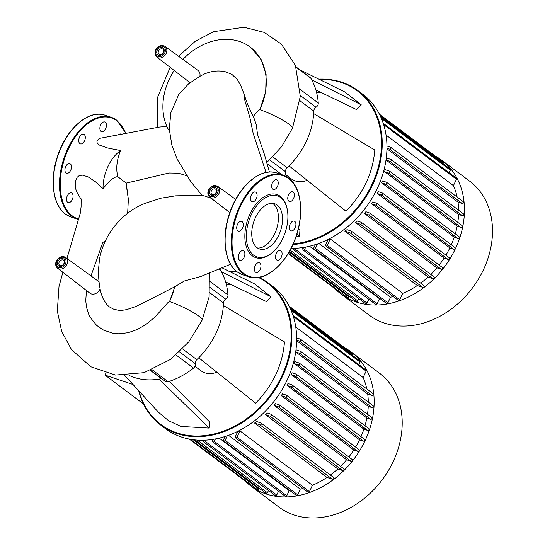 <?xml version="1.0" encoding="UTF-8"?>
<svg xmlns="http://www.w3.org/2000/svg" width="545" height="545" viewBox="0 0 545 545"><rect width="100%" height="100%" fill="white"/><g stroke="black" fill="none" stroke-linecap="round" stroke-linejoin="round"><path stroke-width="0.82" d="M105.955 373.134L105.035 375.103L133.055 384.532M143.464 403.94L105.035 375.103M344.801 347.887A83.726 66.231 126.9 0 1 351.396 352.104A83.726 66.231 126.9 0 1 365.109 440.598A83.726 66.231 126.9 0 1 250.891 486.038A83.726 66.231 126.9 0 1 244.998 480.888M351.396 352.104L379.436 373.148A83.726 66.231 126.9 0 1 393.149 461.642A83.726 66.231 126.9 0 1 278.938 507.082L250.891 486.038M212.761 440.564L211.474 439.604M289.885 490.602A77.015 60.924 126.9 0 1 289.163 490.643L219.213 438.146M302.945 488.483A77.015 60.924 126.9 0 1 300.241 489.137L228.539 435.332M239.964 430.884A77.015 60.924 126.9 0 1 237.627 431.81L235.311 436.729A1.076 0.852 -53.1 0 0 236.952 437.281L239.964 430.884L312.435 485.268L309.424 491.665A1.076 0.852 126.9 0 1 307.959 492.244L235.488 437.86M333.377 477.359A1.076 0.852 126.9 0 1 333.567 477.454L261.096 423.07A1.076 0.852 126.9 0 0 260.898 422.975L256.695 421.558A77.015 60.924 126.9 0 1 254.535 423.049L327.007 477.434A77.015 60.924 126.9 0 1 312.435 485.268M343.493 468.625A1.076 0.852 126.9 0 1 343.684 468.727L271.212 414.343A1.076 0.852 126.9 0 0 271.022 414.241L267.091 412.919A77.015 60.924 126.9 0 1 265.347 414.554L337.818 468.938A77.015 60.924 126.9 0 1 330.379 475.063M351.859 459.299A1.076 0.852 126.9 0 1 352.05 459.401L279.578 405.017A1.076 0.852 126.9 0 0 279.381 404.915L275.559 403.627A77.015 60.924 126.9 0 1 274.135 405.371L346.606 459.755A77.015 60.924 126.9 0 1 340.53 466.356M358.753 449.482A1.076 0.852 126.9 0 1 358.951 449.584L286.472 395.2A1.076 0.852 126.9 0 0 286.282 395.098L282.467 393.817A77.015 60.924 126.9 0 1 281.309 395.65L353.78 450.034A77.015 60.924 126.9 0 1 348.841 456.996M364.326 439.222A1.076 0.852 126.9 0 1 364.523 439.325L292.045 384.94A1.076 0.852 126.9 0 0 291.854 384.838L287.951 383.523A77.015 60.924 126.9 0 1 287.508 384.484A77.015 60.924 126.9 0 1 287.052 385.444L359.523 439.829A77.015 60.924 126.9 0 1 355.613 447.084M291.425 374.776L295.24 376.064A1.076 0.852 -53.1 0 0 296.146 374.143L292.072 372.773A77.015 60.924 126.9 0 1 291.425 374.776L363.897 429.16A77.015 60.924 126.9 0 1 360.981 436.668M294.382 363.638L298.204 364.925A1.076 0.852 -53.1 0 0 299.103 363.004L294.763 361.539A77.015 60.924 126.9 0 1 294.382 363.638L366.853 418.022A77.015 60.924 126.9 0 1 364.973 425.747M295.799 351.198A77.015 60.924 126.9 0 1 295.772 351.968L368.243 406.352A77.015 60.924 126.9 0 1 367.494 414.275M296.637 340.7L367.712 394.035A77.015 60.924 126.9 0 1 368.304 402.128M295.751 326.966L363.133 377.535A77.015 60.924 126.9 0 1 366.833 388.994M289.109 306.099L352.799 353.889A1.076 0.852 126.9 0 1 352.976 355.027L352.724 355.558M290.424 308.811L359.864 360.919A1.076 0.852 126.9 0 1 360.041 362.057L358.821 364.646M293.019 315.48A1.076 0.852 126.9 0 1 293.489 315.623L365.968 370.007A1.076 0.852 126.9 0 1 366.138 371.138L363.133 377.535M293.489 315.623A1.076 0.852 126.9 0 1 293.666 316.754L293.517 317.067M296.644 340.128L299.443 341.068A1.076 0.852 -53.1 0 0 300.343 339.147L296.644 337.9M295.772 351.968L299.702 353.289A1.076 0.852 -53.1 0 0 300.602 351.368L295.983 349.815M292.045 384.94A1.076 0.852 126.9 0 1 290.955 386.759L287.052 385.444M286.472 395.2A1.076 0.852 126.9 0 1 285.376 397.019L281.309 395.65M279.578 405.017A1.076 0.852 126.9 0 1 278.481 406.836L274.135 405.371M271.212 414.343A1.076 0.852 126.9 0 1 270.116 416.155L265.347 414.554M261.096 423.07A1.076 0.852 126.9 0 1 259.999 424.889L254.535 423.049M225.03 436.525L223.498 439.788A1.076 0.852 -53.1 0 0 225.14 440.34L227.285 435.775M213.347 439.325L212.652 440.789A1.076 0.852 -53.1 0 0 214.294 441.341L215.418 438.963M202.549 440.265A1.076 0.852 -53.1 0 0 204.259 440.632L204.45 440.217M372.821 393.531A1.076 0.852 126.9 0 1 371.915 395.452L367.712 394.035M373.08 405.753A1.076 0.852 126.9 0 1 372.174 407.674L368.243 406.352M371.581 417.388A1.076 0.852 126.9 0 1 370.675 419.309L366.853 418.022M368.618 428.527A1.076 0.852 126.9 0 1 367.712 430.448L363.897 429.16M364.523 439.325A1.076 0.852 126.9 0 1 363.426 441.143L359.523 439.829M358.951 449.584A1.076 0.852 126.9 0 1 357.854 451.403L353.78 450.034M352.05 459.401A1.076 0.852 126.9 0 1 350.953 461.22L346.606 459.755M343.684 468.727A1.076 0.852 126.9 0 1 342.587 470.539L337.818 468.938M333.567 477.454A1.076 0.852 126.9 0 1 332.47 479.273L327.007 477.434M300.241 489.137L297.611 494.724A1.076 0.852 126.9 0 1 296.153 495.303L223.675 440.919M289.163 490.643L286.772 495.725A1.076 0.852 126.9 0 1 285.308 496.304L212.829 441.92M278.515 491.215L276.731 495.017A1.076 0.852 126.9 0 1 275.266 495.596L202.794 441.212M268.481 490.507L267.425 492.755A1.076 0.852 126.9 0 1 265.96 493.334L194.756 439.904M259.168 488.245L258.821 488.988A1.076 0.852 126.9 0 1 257.356 489.567L190.348 439.29M250.332 484.301A1.076 0.852 126.9 0 1 249.487 484.253L189.313 439.1M163.82 45.766A6.717 5.314 126.9 0 1 164.978 46.359A6.717 5.314 126.9 0 1 166.123 53.499A6.717 5.314 126.9 0 1 158.166 57.777A6.717 5.314 126.9 0 1 156.912 57.109L189.238 82.097A7.303 5.777 -53.1 0 0 190.191 82.663M64.487 256.865A6.717 5.314 126.9 0 1 65.645 257.458A6.717 5.314 126.9 0 1 66.79 264.597A6.717 5.314 126.9 0 1 58.833 268.876A6.717 5.314 126.9 0 1 57.579 268.208L89.905 293.19A7.303 5.777 -53.1 0 0 91.267 293.918A7.303 5.777 -53.1 0 0 100.11 288.836M269.407 172.043L264.495 154.637L257.526 134.383L256.204 124.41L253.398 116.419C249.78 110.063 246.796 102.937 244.439 95.048L240.754 85.517L237.32 79.502L231.863 74.358L225.412 71.776C218.443 70.196 211.31 70.993 204.021 74.154L199.157 76.702L188.359 84.073L178.828 94.326L170.864 112.72L169.277 129.07L171.907 145.277L177.118 159.086L190.764 181.587L202.018 195.267M103.523 299.484L103.727 299.941C100.287 293.108 98.529 283.209 98.461 270.252L99.442 259.604C104.088 232.395 124.403 210.792 146.08 203.019L160.952 198.189L175.681 195.825L202.549 195.28L211.208 198.278M169.311 129.955L168.616 129.908A59.276 46.89 -53.1 0 1 174.175 70.448M250.598 47.374L261.021 59.16L266.103 74.454L265.708 91.921L259.863 109.681A59.276 46.89 -53.1 0 0 250.155 47.034A59.276 46.89 -53.1 0 0 182.916 59.425M178.528 56.23L195.273 41.277L213.592 31.678L244.058 27.25L264.257 32.407L281.343 44.09L295.404 65.386L300.309 96.37L292.461 128.211A23.381 3.617 25.2 0 0 282.126 119.784A23.381 3.617 25.2 0 0 259.863 109.681C258.48 110.226 256.327 112.468 253.398 116.419M199.886 76.293A7.303 5.777 -53.1 0 0 198.005 70.414L164.978 46.359C161.286 44.574 158.193 45.746 155.713 49.868C154.473 52.817 154.869 55.229 156.912 57.109M166.899 126.467L159.637 127.019L99.258 138.43L97.01 140.78L96.928 142.197L97.494 143.403L99.49 145.106L107.794 148.036L120.622 150.556C116.712 160.026 115.778 168.746 117.815 176.703C114.368 176.566 109.45 180.565 103.046 188.693L95.389 181.737L88.161 176.9L82.329 175.115L79.114 175.708L77.179 177.261L75.319 181.642L75.489 188.42L77.254 192.923L81.205 199.443M186.479 175.647L178.344 173.187L169.059 173.003L126.222 183.113L117.815 176.703M126.222 183.113L128.361 199.354L127.653 213.354M103.727 299.941L107.052 304.846L109.416 306.91L113.462 309.09L118.061 310.214L122.107 310.33L126.467 309.669L135.467 306.672L145.856 301.63L174.816 286.745L184.312 281.002L200.649 276.574L230.521 264.25M105.423 240.74A59.276 46.89 -53.1 0 0 102.801 242.518L90.974 275.913M98.972 281.758A7.303 5.777 -53.1 0 0 98.665 281.513L65.645 257.458C61.946 255.673 58.86 256.845 56.38 260.966C55.134 263.916 55.535 266.328 57.579 268.208M174.816 286.745L169.556 301.589L167.949 302.577L154.909 317.129L145.651 324.697L137.306 329.493L128.136 332.716L118.96 333.799L113.122 333.302L103.652 330.175L96.567 325.324L90.198 317.319L88.712 314.295L86.539 307.366L85.735 300.772L86.471 290.533M120.622 150.556A31.91 18.884 108.6 0 0 103.046 188.693M209.348 273.324L209.117 296.861L202.154 320.113A23.381 3.617 25.2 0 0 191.82 311.692A23.381 3.617 25.2 0 0 169.556 301.589A59.276 46.89 -53.1 0 0 174.618 286.677M216.849 372.215A21.466 16.984 126.9 0 1 201.078 370.825L194.994 366.254M138.709 390.711A89.094 70.482 -53.1 0 0 160.755 425.107A89.094 70.482 -53.1 0 0 282.29 376.752A89.094 70.482 -53.1 0 0 267.697 282.589A89.094 70.482 -53.1 0 0 259.4 277.432M258.616 277.569A88.556 70.053 126.9 0 1 281.622 376.418A88.556 70.053 126.9 0 1 204.191 435.639A88.556 70.053 126.9 0 1 139.125 391.16M236.23 271.151A89.094 70.482 -53.1 0 0 228.512 271.042M267.697 282.589L272.425 286.139A89.094 70.482 126.9 0 1 287.017 380.301A89.094 70.482 126.9 0 1 165.482 428.656L160.755 425.107M173.535 379.817A3.488 2.759 -53.1 0 0 175.02 379.197M229.057 271.315A88.556 70.053 126.9 0 1 236.68 271.519M222.094 267.881L254.549 283.884L271.029 296.8L266.301 301.508L225.596 281.915M231.148 284.585L226.318 284.551M169.209 381.411L209.627 421.953L209.232 428.118L180.899 426.428L168.609 420.74L158.309 412.109L124.853 375.58M223.348 305.459L284.483 341.919C282.596 364.925 272.991 385.335 255.673 403.15L198.734 357.772A69.235 54.773 -53.1 0 0 223.348 305.459A69.235 54.773 -53.1 0 0 223.457 303.006A4.026 3.181 126.9 0 1 225.719 299.164A4.026 3.181 -53.1 0 0 227.967 294.94L210.07 281.506M209.232 428.118L159.058 379.102A69.235 54.773 -53.1 0 0 161.395 378.666A4.026 3.181 126.9 0 1 161.715 378.611M129.056 375.396A69.235 54.773 -53.1 0 0 159.058 379.102M176.076 354.999L193.536 368.107A4.026 3.181 -53.1 0 0 195.335 363.726A4.026 3.181 126.9 0 1 196.82 359.625A69.235 54.773 -53.1 0 0 198.734 357.772M193.536 368.107A74.604 59.017 126.9 0 1 168.133 381.766L152.198 369.81M150.761 370.389L165.442 381.411A4.026 3.181 -53.1 0 0 168.133 381.766M219.151 269.155L220.602 270.252A4.026 3.181 -53.1 0 0 219.921 269.468L219.369 269.06M220.602 270.252A74.604 59.017 126.9 0 1 227.967 294.94M271.029 296.8L221.447 271.764M257.567 248.036A23.857 14.115 108.6 0 0 274.707 233.757A23.857 14.115 108.6 0 0 272.602 203.346M278.802 235.14A23.857 14.115 108.6 0 0 274.741 203.769A23.857 14.115 108.6 0 0 255.462 217.619A23.857 14.115 108.6 0 0 259.522 248.99A23.857 14.115 108.6 0 0 278.802 235.14M287.365 210.118L287.222 209.3A33.272 19.695 108.6 0 0 271.424 194.047A33.272 19.695 108.6 0 0 250.032 213.885A33.272 19.695 108.6 0 0 248.404 251.381A33.272 19.695 108.6 0 0 272.813 252.124L273.42 251.565A32.203 19.055 108.6 0 0 282.889 238.199A32.203 19.055 108.6 0 0 287.365 210.118A32.203 19.055 108.6 0 0 272.078 195.362A32.203 19.055 108.6 0 0 251.374 214.56A32.203 19.055 108.6 0 0 249.801 250.843A32.203 19.055 108.6 0 0 273.42 251.565M242.137 221.672A5.096 3.018 108.6 0 0 241.619 221.393A5.096 3.018 108.6 0 0 237.307 224.806A5.096 3.018 108.6 0 0 237.852 230.787A5.096 3.018 108.6 0 0 238.369 231.06A5.096 3.018 108.6 0 0 242.682 227.653A5.096 3.018 108.6 0 0 242.137 221.672M241.34 250.986A5.096 3.018 108.6 0 0 238.376 256.021A5.096 3.018 108.6 0 0 239.964 260.36A5.096 3.018 108.6 0 0 241.837 260.081A5.096 3.018 108.6 0 0 244.8 255.04A5.096 3.018 108.6 0 0 243.213 250.7A5.096 3.018 108.6 0 0 241.34 250.986M255.169 265.722A5.096 3.018 108.6 0 0 256.041 272.425A5.096 3.018 108.6 0 0 260.163 269.468A5.096 3.018 108.6 0 0 259.291 262.765A5.096 3.018 108.6 0 0 255.169 265.722M275.532 257.254A5.096 3.018 108.6 0 0 277.18 260.19A5.096 3.018 108.6 0 0 280.566 258.473A5.096 3.018 108.6 0 0 282.092 253.459A5.096 3.018 108.6 0 0 280.437 250.523A5.096 3.018 108.6 0 0 277.051 252.233A5.096 3.018 108.6 0 0 275.532 257.254M290.485 230.535A5.096 3.018 108.6 0 0 291.01 230.814A5.096 3.018 108.6 0 0 295.322 227.401A5.096 3.018 108.6 0 0 294.777 221.42A5.096 3.018 108.6 0 0 294.259 221.147A5.096 3.018 108.6 0 0 289.94 224.554A5.096 3.018 108.6 0 0 290.485 230.535M291.282 201.221A5.096 3.018 108.6 0 0 294.245 196.186A5.096 3.018 108.6 0 0 292.665 191.847A5.096 3.018 108.6 0 0 290.792 192.133A5.096 3.018 108.6 0 0 287.828 197.167A5.096 3.018 108.6 0 0 289.409 201.507A5.096 3.018 108.6 0 0 291.282 201.221M277.453 186.485A5.096 3.018 108.6 0 0 276.588 179.782A5.096 3.018 108.6 0 0 272.466 182.739A5.096 3.018 108.6 0 0 273.331 189.442A5.096 3.018 108.6 0 0 277.453 186.485M257.097 194.953A5.096 3.018 108.6 0 0 255.441 192.017A5.096 3.018 108.6 0 0 252.056 193.734A5.096 3.018 108.6 0 0 250.536 198.755A5.096 3.018 108.6 0 0 252.192 201.684A5.096 3.018 108.6 0 0 255.578 199.974A5.096 3.018 108.6 0 0 257.097 194.953M70.339 163.861A5.096 3.018 -71.4 0 1 70.884 169.842A5.096 3.018 -71.4 0 1 66.565 173.249A5.096 3.018 -71.4 0 1 66.047 172.976A5.096 3.018 -71.4 0 1 65.502 166.995A5.096 3.018 -71.4 0 1 69.821 163.582A5.096 3.018 -71.4 0 1 70.339 163.861M69.542 193.175A5.096 3.018 -71.4 0 1 71.415 192.889A5.096 3.018 -71.4 0 1 72.996 197.229A5.096 3.018 -71.4 0 1 70.032 202.27A5.096 3.018 -71.4 0 1 68.159 202.556A5.096 3.018 -71.4 0 1 66.579 198.21A5.096 3.018 -71.4 0 1 69.542 193.175M118.51 134.649A5.096 3.018 -71.4 0 1 118.987 134.322A5.096 3.018 -71.4 0 1 120.861 134.036A5.096 3.018 -71.4 0 1 121.154 134.159M105.655 128.674A5.096 3.018 -71.4 0 1 101.534 131.631A5.096 3.018 -71.4 0 1 100.668 124.928A5.096 3.018 -71.4 0 1 104.783 121.971A5.096 3.018 -71.4 0 1 105.655 128.674M85.299 137.142A5.096 3.018 -71.4 0 1 83.773 142.163A5.096 3.018 -71.4 0 1 80.388 143.873A5.096 3.018 -71.4 0 1 78.739 140.944A5.096 3.018 -71.4 0 1 80.258 135.923A5.096 3.018 -71.4 0 1 83.644 134.206A5.096 3.018 -71.4 0 1 85.299 137.142M307.155 180.306A21.466 16.984 126.9 0 1 291.384 178.917L285.294 174.352M292.897 244.589A89.094 70.482 -53.1 0 0 372.596 184.85A89.094 70.482 -53.1 0 0 358.004 90.681A89.094 70.482 -53.1 0 0 318.811 79.134M319.363 79.407A88.556 70.053 126.9 0 1 371.922 184.51A88.556 70.053 126.9 0 1 293.23 243.853M358.004 90.681L362.732 94.23A89.094 70.482 126.9 0 1 377.324 188.393A89.094 70.482 126.9 0 1 291.078 248.35M299.859 69.787L344.849 91.976L361.328 104.892L356.607 109.6L315.902 90.007M321.455 92.677L316.618 92.643M298.415 228.525L299.934 230.044L299.539 236.21L296.03 236.7M313.654 113.558L374.79 150.011C372.903 173.017 363.297 193.427 345.973 211.242L289.034 165.864A69.235 54.773 -53.1 0 0 313.654 113.558A69.235 54.773 -53.1 0 0 313.763 111.098A4.026 3.181 126.9 0 1 316.025 107.256A4.026 3.181 -53.1 0 0 318.273 103.032L300.37 89.598M299.539 236.21L296.998 233.723M284.442 175.64A4.026 3.181 -53.1 0 0 285.641 171.818A4.026 3.181 126.9 0 1 287.12 167.717A69.235 54.773 -53.1 0 0 289.034 165.864M296.119 67.239L310.909 78.344A4.026 3.181 -53.1 0 0 310.221 77.567L295.983 66.878M310.909 78.344A74.604 59.017 126.9 0 1 318.273 103.032M361.328 104.892L311.754 79.856M435.108 155.979A83.726 66.231 126.9 0 1 441.702 160.196A83.726 66.231 126.9 0 1 455.409 248.69A83.726 66.231 126.9 0 1 341.197 294.13A83.726 66.231 126.9 0 1 335.304 288.979M441.702 160.196L469.742 181.24A83.726 66.231 126.9 0 1 483.456 269.734A83.726 66.231 126.9 0 1 369.238 315.173L341.197 294.13M303.068 248.656L301.78 247.696M380.185 298.694A77.015 60.924 126.9 0 1 379.463 298.735L309.512 246.245M393.245 296.575A77.015 60.924 126.9 0 1 390.547 297.229L318.839 243.424M330.263 238.976A77.015 60.924 126.9 0 1 327.933 239.902L325.617 244.821A1.076 0.852 -53.1 0 0 327.259 245.373L330.263 238.976L402.741 293.36L399.73 299.757A1.076 0.852 126.9 0 1 398.266 300.336L325.794 245.959M423.676 285.451A1.076 0.852 126.9 0 1 423.874 285.546L351.396 231.169A1.076 0.852 126.9 0 0 351.205 231.066L347.002 229.649A77.015 60.924 126.9 0 1 344.835 231.148L417.313 285.526A77.015 60.924 126.9 0 1 402.741 293.36M433.8 276.717A1.076 0.852 126.9 0 1 433.99 276.819L361.519 222.435A1.076 0.852 126.9 0 0 361.321 222.333L357.391 221.011A77.015 60.924 126.9 0 1 355.647 222.646L428.125 277.03A77.015 60.924 126.9 0 1 420.679 283.155M442.159 267.391A1.076 0.852 126.9 0 1 442.356 267.493L369.878 213.109A1.076 0.852 126.9 0 0 369.687 213.006L365.865 211.726A77.015 60.924 126.9 0 1 364.442 213.463L436.913 267.847A77.015 60.924 126.9 0 1 430.836 274.448M449.06 257.574A1.076 0.852 126.9 0 1 449.25 257.676L376.779 203.292A1.076 0.852 126.9 0 0 376.588 203.196L372.766 201.909A77.015 60.924 126.9 0 1 371.615 203.741L444.086 258.126A77.015 60.924 126.9 0 1 439.147 265.088M454.632 247.314A1.076 0.852 126.9 0 1 454.823 247.416L382.352 193.032A1.076 0.852 126.9 0 0 382.161 192.93L378.257 191.622A77.015 60.924 126.9 0 1 377.814 192.583A77.015 60.924 126.9 0 1 377.358 193.536L449.829 247.921A77.015 60.924 126.9 0 1 445.919 255.176M381.725 182.875L385.547 184.155A1.076 0.852 -53.1 0 0 386.446 182.234L382.379 180.865A77.015 60.924 126.9 0 1 381.725 182.875L454.203 237.252A77.015 60.924 126.9 0 1 451.287 244.76M384.688 171.73L388.51 173.017A1.076 0.852 -53.1 0 0 389.409 171.096L385.063 169.631A77.015 60.924 126.9 0 1 384.688 171.73L457.16 226.114A77.015 60.924 126.9 0 1 455.279 233.846M386.105 159.297A77.015 60.924 126.9 0 1 386.078 160.06L458.549 214.444A77.015 60.924 126.9 0 1 457.8 222.374M386.943 148.792L458.018 202.127A77.015 60.924 126.9 0 1 458.611 210.22M386.051 135.065L453.433 185.627A77.015 60.924 126.9 0 1 457.139 197.092M379.415 114.191L443.105 161.981A1.076 0.852 126.9 0 1 443.283 163.119L443.031 163.657M380.723 116.903L450.17 169.011A1.076 0.852 126.9 0 1 450.347 170.149L449.128 172.738M383.326 123.572A1.076 0.852 126.9 0 1 383.796 123.715L456.267 178.099A1.076 0.852 126.9 0 1 456.444 179.23L453.433 185.627M383.796 123.715A1.076 0.852 126.9 0 1 383.973 124.846L383.823 125.159M386.95 148.22L389.75 149.16A1.076 0.852 -53.1 0 0 390.649 147.239L386.95 145.992M386.078 160.06L390.002 161.381A1.076 0.852 -53.1 0 0 390.908 159.46L386.282 157.907M382.352 193.032A1.076 0.852 126.9 0 1 381.255 194.851L377.358 193.536M376.779 203.292A1.076 0.852 126.9 0 1 375.682 205.111L371.615 203.741M369.878 213.109A1.076 0.852 126.9 0 1 368.781 214.928L364.442 213.463M361.519 222.435A1.076 0.852 126.9 0 1 360.422 224.254L355.647 222.646M351.396 231.169A1.076 0.852 126.9 0 1 350.299 232.981L344.835 231.148M315.337 244.616L313.804 247.88A1.076 0.852 -53.1 0 0 315.446 248.431L317.592 243.867M303.647 247.416L302.959 248.881A1.076 0.852 -53.1 0 0 304.601 249.433L305.718 247.055M292.849 248.357A1.076 0.852 -53.1 0 0 294.559 248.724L294.756 248.309M463.127 201.623A1.076 0.852 126.9 0 1 462.221 203.544L458.018 202.127M463.379 213.844A1.076 0.852 126.9 0 1 462.48 215.766L458.549 214.444M461.881 225.48A1.076 0.852 126.9 0 1 460.981 227.401L457.16 226.114M458.924 236.619A1.076 0.852 126.9 0 1 458.018 238.54L454.203 237.252M454.823 247.416A1.076 0.852 126.9 0 1 453.733 249.235L449.829 247.921M449.25 257.676A1.076 0.852 126.9 0 1 448.16 259.495L444.086 258.126M442.356 267.493A1.076 0.852 126.9 0 1 441.259 269.312L436.913 267.847M433.99 276.819A1.076 0.852 126.9 0 1 432.894 278.638L428.125 277.03M423.874 285.546A1.076 0.852 126.9 0 1 422.777 287.365L417.313 285.526M390.547 297.229L387.917 302.816A1.076 0.852 126.9 0 1 386.453 303.395L313.981 249.011M379.463 298.735L377.072 303.817A1.076 0.852 126.9 0 1 375.607 304.403L303.136 250.019M368.822 299.307L367.037 303.109A1.076 0.852 126.9 0 1 365.572 303.688L293.094 249.303M358.787 298.599L357.724 300.847A1.076 0.852 126.9 0 1 356.26 301.426L289.484 251.32M349.474 296.337L349.127 297.079A1.076 0.852 126.9 0 1 347.662 297.665L288.394 253.187M340.639 292.392A1.076 0.852 126.9 0 1 339.787 292.345L288.148 253.595M352.976 355.027L289.899 307.693M360.041 362.057L291.078 310.303M366.138 371.138L293.666 316.754M371.915 395.452L299.443 341.068M297.611 494.724L225.14 440.34M286.772 495.725L214.294 441.341M276.731 495.017L204.259 440.632M309.424 491.665L236.952 437.281M267.425 492.755L197.283 440.122M363.426 441.143L290.955 386.759M357.854 451.403L285.376 397.019M350.953 461.22L278.481 406.836M342.587 470.539L270.116 416.155M332.47 479.273L259.999 424.889M258.821 488.988L193.162 439.72M372.174 407.674L299.702 353.289M370.675 419.309L298.204 364.925M367.712 430.448L295.24 376.064M164.788 52.831A5.648 4.462 -53.1 0 0 162.846 46.332A5.648 4.462 -53.1 0 0 156.163 49.929A5.648 4.462 -53.1 0 0 158.098 56.428A5.648 4.462 -53.1 0 0 164.788 52.831M159.065 54.35C160.502 55.14 161.919 54.5 163.309 52.422C163.841 50.637 163.711 49.561 162.928 49.2A3.222 2.548 -53.1 0 0 162.356 48.893A3.222 2.548 -53.1 0 0 158.541 50.944A3.222 2.548 -53.1 0 0 159.065 54.35A3.222 2.548 -53.1 0 0 159.644 54.657M162.281 47.544A4.292 3.399 126.9 0 1 163.752 52.484A4.292 3.399 126.9 0 1 158.67 55.222A4.292 3.399 126.9 0 1 157.192 50.276A4.292 3.399 126.9 0 1 162.281 47.544M217.816 186.404A6.717 5.314 126.9 0 1 218.967 193.543A6.717 5.314 126.9 0 1 211.004 197.821A6.717 5.314 126.9 0 1 209.75 197.154C207.706 195.273 207.311 192.855 208.551 189.912C211.038 185.791 214.124 184.619 217.816 186.404L235.685 199.416M217.625 192.876A5.648 4.462 -53.1 0 0 215.684 186.376A5.648 4.462 -53.1 0 0 209.001 189.973A5.648 4.462 -53.1 0 0 210.935 196.466A5.648 4.462 -53.1 0 0 217.625 192.876M211.903 194.395C213.34 195.185 214.757 194.538 216.147 192.467C216.678 190.682 216.556 189.606 215.772 189.244A3.222 2.548 -53.1 0 0 215.193 188.938A3.222 2.548 -53.1 0 0 211.378 190.988A3.222 2.548 -53.1 0 0 211.903 194.395A3.222 2.548 -53.1 0 0 212.482 194.694M215.118 187.582A4.292 3.399 126.9 0 1 216.59 192.528A4.292 3.399 126.9 0 1 211.508 195.26A4.292 3.399 126.9 0 1 210.029 190.321A4.292 3.399 126.9 0 1 215.118 187.582M65.448 263.93A5.648 4.462 -53.1 0 0 63.513 257.431A5.648 4.462 -53.1 0 0 56.823 261.028A5.648 4.462 -53.1 0 0 58.765 267.527A5.648 4.462 -53.1 0 0 65.448 263.93M59.732 265.449C61.169 266.239 62.58 265.592 63.969 263.521C64.508 261.736 64.378 260.66 63.595 260.299A3.222 2.548 -53.1 0 0 63.016 259.992A3.222 2.548 -53.1 0 0 59.201 262.043A3.222 2.548 -53.1 0 0 59.732 265.449A3.222 2.548 -53.1 0 0 60.311 265.749M62.941 258.643A4.292 3.399 126.9 0 1 64.419 263.582A4.292 3.399 126.9 0 1 59.33 266.314A4.292 3.399 126.9 0 1 57.859 261.375A4.292 3.399 126.9 0 1 62.941 258.643M244.439 95.048L244.766 100.198L249.774 117.032L253.166 133.348L266.049 172.472M128.361 199.354L125.977 182.909M150.502 370.491L161.395 378.666M209.661 292.651L223.457 303.006M225.719 299.164L210.043 287.406M196.82 359.625L182.548 348.916M179.543 351.879L195.335 363.726M233.492 204.191A53.669 31.76 108.6 0 0 237.177 271.873A53.669 31.76 108.6 0 0 242.634 274.762L248.786 276.833A53.669 31.76 108.6 0 1 243.329 273.944A53.669 31.76 108.6 0 1 239.643 206.262A53.669 31.76 108.6 0 1 283.019 175.102L276.867 173.031A53.669 31.76 108.6 0 0 233.492 204.191M288.482 177.99A53.669 31.76 108.6 0 0 283.019 175.102L288.578 178.038C301.399 187.099 304.485 213.742 295.724 237.579C286.718 264.134 264.645 282.835 248.786 276.833M240.318 206.596A53.131 31.447 108.6 0 0 243.962 273.604A53.131 31.447 108.6 0 0 292.311 245.611A53.131 31.447 108.6 0 0 288.666 178.603A53.131 31.447 108.6 0 0 240.318 206.596M125.691 133.327A53.131 31.447 108.6 0 0 116.862 120.799A53.131 31.447 108.6 0 0 68.513 148.785A53.131 31.447 108.6 0 0 72.165 215.793A53.131 31.447 108.6 0 0 78.725 219.001M116.678 120.179A53.669 31.76 108.6 0 0 111.221 117.291A53.669 31.76 108.6 0 0 67.846 148.451A53.669 31.76 108.6 0 0 71.524 216.133A53.669 31.76 108.6 0 0 76.988 219.022L78.562 219.478M105.069 115.22A53.669 31.76 108.6 0 0 61.694 146.38A53.669 31.76 108.6 0 0 65.373 214.062A53.669 31.76 108.6 0 0 70.836 216.951L65.277 214.015C52.776 205.145 49.479 179.543 57.566 156.108C66.238 128.784 88.862 109.048 105.069 115.22L111.221 117.291L116.773 120.227L125.895 133.287M299.968 100.75L313.763 111.098M316.025 107.256L300.35 95.498M287.12 167.717L272.793 156.96M269.775 159.91L285.641 171.818M267.07 163.609L281.86 174.707M443.283 163.119L380.206 115.785M450.347 170.149L381.384 118.394M456.444 179.23L383.973 124.846M462.221 203.544L389.75 149.16M387.917 302.816L315.446 248.431M377.072 303.817L304.601 249.433M367.037 303.109L294.559 248.724M399.73 299.757L327.259 245.373M357.724 300.847L290.144 250.128M453.733 249.235L381.255 194.851M448.16 259.495L375.682 205.111M441.259 269.312L368.781 214.928M432.894 278.638L360.422 224.254M422.777 287.365L350.299 232.981M349.127 297.079L289.082 252.022M462.48 215.766L390.002 161.381M460.981 227.401L388.51 173.017M458.018 238.54L385.547 184.155M300.799 351.47L373.27 405.855M299.3 363.106L371.772 417.49M296.337 374.245L368.808 428.629M300.54 339.249L373.012 393.633M292.461 128.211L281.486 146.823L266.784 162.587M229.799 212.645L209.75 197.154M202.154 320.119L188.808 341.838L170.544 359.407L144.05 372.671L115.479 375.055L90.852 366.778L71.463 349.536L61.714 331.517L57.314 311.093L58.983 286.65L62.859 272.289M66.953 258.419L80.388 212.87L81.089 206.739L81.137 198.857M250.155 47.034L251.034 47.694M157.253 127.435L157.798 96.819L170.149 67.342M242.634 274.762L237.082 271.826C224.254 262.765 221.175 236.121 229.929 212.284C238.942 185.729 261.007 167.022 276.867 173.031M70.836 216.951L76.988 219.022M391.099 159.562L463.577 213.947M389.6 171.198L462.078 225.582M386.643 182.337L459.115 236.721M390.84 147.341L463.318 201.725"/></g></svg>
